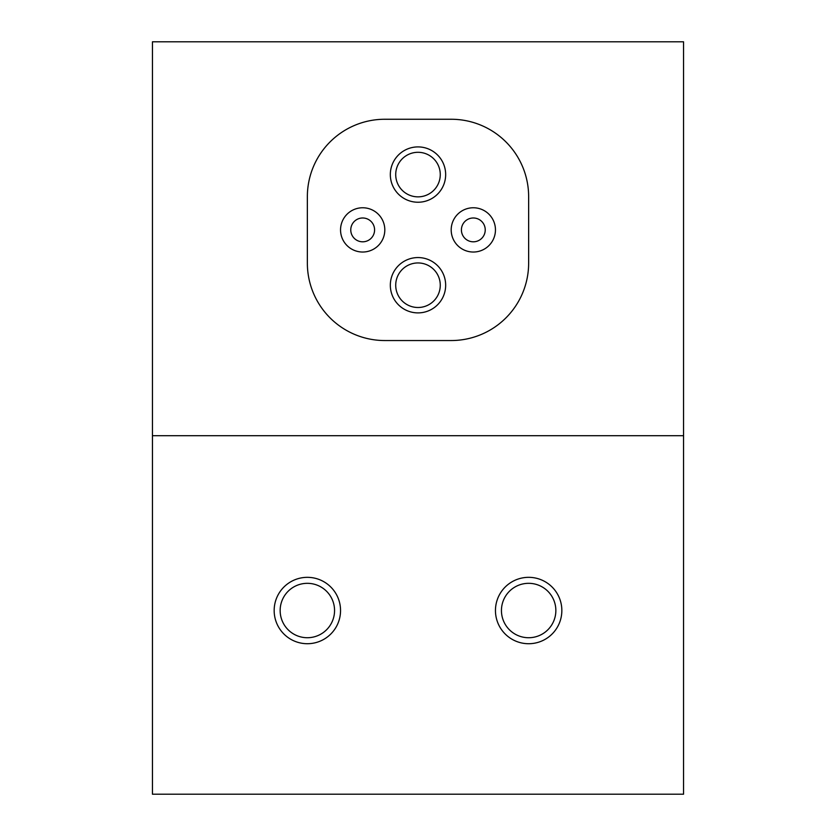 <?xml version="1.0" encoding="UTF-8"?>
<svg xmlns="http://www.w3.org/2000/svg" width="836" height="836" viewBox="0 0 836 836"><rect width="100%" height="100%" fill="white"/><g stroke="black" fill="none" stroke-linecap="round" stroke-linejoin="round"><path stroke-width="1.25" d="M152.445 435.702L683.555 435.702L683.555 794.2L152.445 794.2L152.445 41.8L683.555 41.8L683.555 435.702M528.645 196.711A77.455 77.455 0 0 0 451.189 119.255L384.811 119.255A77.455 77.455 0 0 0 307.355 196.711L307.355 263.089A77.455 77.455 0 0 0 384.811 340.545L451.189 340.545A77.455 77.455 0 0 0 528.645 263.089L528.645 196.711L528.645 263.089M340.545 610.531A33.189 33.189 0 0 0 290.761 581.783A33.189 33.189 0 0 0 290.761 639.268A33.189 33.189 0 0 0 340.545 610.531M561.844 610.531A33.189 33.189 0 0 0 512.05 581.783A33.189 33.189 0 0 0 512.05 639.268A33.189 33.189 0 0 0 561.844 610.531M555.856 610.531A27.212 27.212 0 0 0 515.039 586.966A27.212 27.212 0 0 0 515.039 634.085A27.212 27.212 0 0 0 555.856 610.531M334.557 610.531A27.212 27.212 0 0 0 293.75 586.966A27.212 27.212 0 0 0 293.75 634.085A27.212 27.212 0 0 0 334.557 610.531M307.355 196.711L307.355 263.089M384.811 340.545L451.189 340.545M451.189 119.255L384.811 119.255M445.661 174.578A27.661 27.661 0 0 0 404.164 150.616A27.661 27.661 0 0 0 404.164 198.529A27.661 27.661 0 0 0 445.661 174.578M445.661 285.222A27.661 27.661 0 0 0 404.164 261.271A27.661 27.661 0 0 0 404.164 309.184A27.661 27.661 0 0 0 445.661 285.222M440.269 285.222A22.269 22.269 0 0 0 406.86 265.932A22.269 22.269 0 0 0 406.86 304.513A22.269 22.269 0 0 0 440.269 285.222M440.269 174.578A22.269 22.269 0 0 0 406.86 155.287A22.269 22.269 0 0 0 406.86 193.868A22.269 22.269 0 0 0 440.269 174.578M473.322 217.987A11.913 11.913 0 0 1 483.636 235.856A11.913 11.913 0 0 1 463.008 235.856A11.913 11.913 0 0 1 473.322 217.987M473.322 207.767A22.133 22.133 0 0 1 492.488 240.967A22.133 22.133 0 0 1 454.157 240.967A22.133 22.133 0 0 1 473.322 207.767M362.678 217.987A11.913 11.913 0 0 1 372.992 235.856A11.913 11.913 0 0 1 352.364 235.856A11.913 11.913 0 0 1 362.678 217.987M362.678 207.767A22.133 22.133 0 0 1 381.843 240.967A22.133 22.133 0 0 1 343.512 240.967A22.133 22.133 0 0 1 362.678 207.767"/></g></svg>
